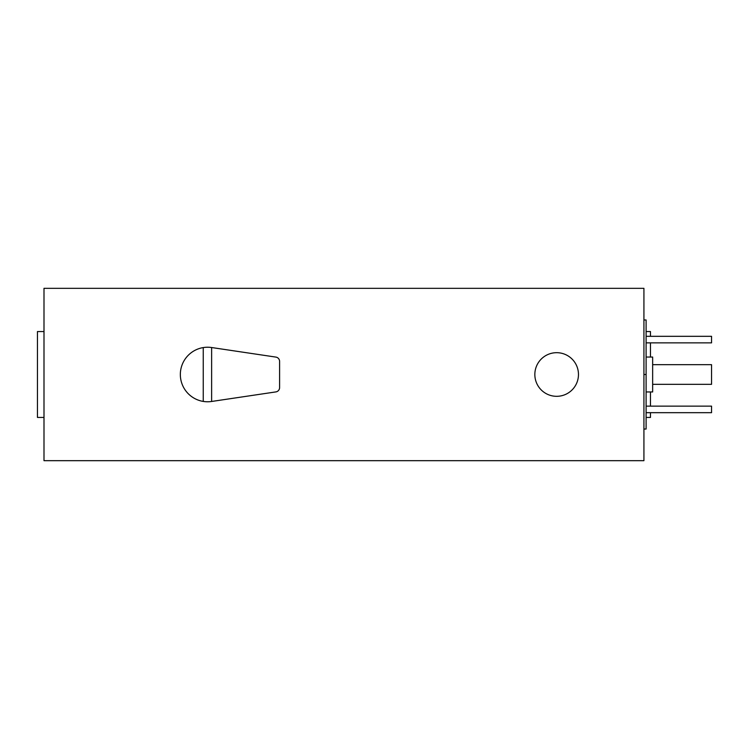 <?xml version="1.0" encoding="UTF-8"?>
<svg xmlns="http://www.w3.org/2000/svg" width="749" height="749" viewBox="0 0 749 749"><rect width="100%" height="100%" fill="white"/><g stroke="black" fill="none" stroke-linecap="round" stroke-linejoin="round"><path stroke-width="1.12" d="M646.106 357.048L652.651 357.048L652.651 391.952L646.106 391.952M207.613 401.773A27.273 27.273 0 0 0 211.63 401.473L211.63 347.527A27.273 27.273 0 0 0 180.34 374.5A27.273 27.273 0 0 0 207.613 401.773M578.471 374.5A21.815 21.815 0 0 0 556.657 352.685A21.815 21.815 0 0 0 534.842 374.5A21.815 21.815 0 0 0 556.657 396.315A21.815 21.815 0 0 0 578.471 374.5M646.106 331.554L650.469 331.554L650.469 336.32M650.469 342.864L650.469 357.048M650.469 391.952L650.469 406.136M650.469 412.68L650.469 417.446L646.106 417.446M43.994 331.554L37.45 331.554L37.45 417.446L43.994 417.446M643.925 319.963L646.106 319.963L646.106 429.037L643.925 429.037M643.925 460.672L643.925 288.328L43.994 288.328L43.994 460.672L643.925 460.672M211.976 401.417L275.885 391.905A4.363 4.363 0 0 0 279.602 387.589L279.602 361.411A4.363 4.363 0 0 0 275.885 357.095L211.976 347.583M203.251 347.583L203.251 401.417M646.106 374.5L643.925 374.5M646.106 406.136L711.55 406.136L711.55 412.68L646.106 412.68M646.106 336.32L711.55 336.32L711.55 342.864L646.106 342.864M652.651 364.679L711.55 364.679L711.55 384.321L652.651 384.321"/></g></svg>
